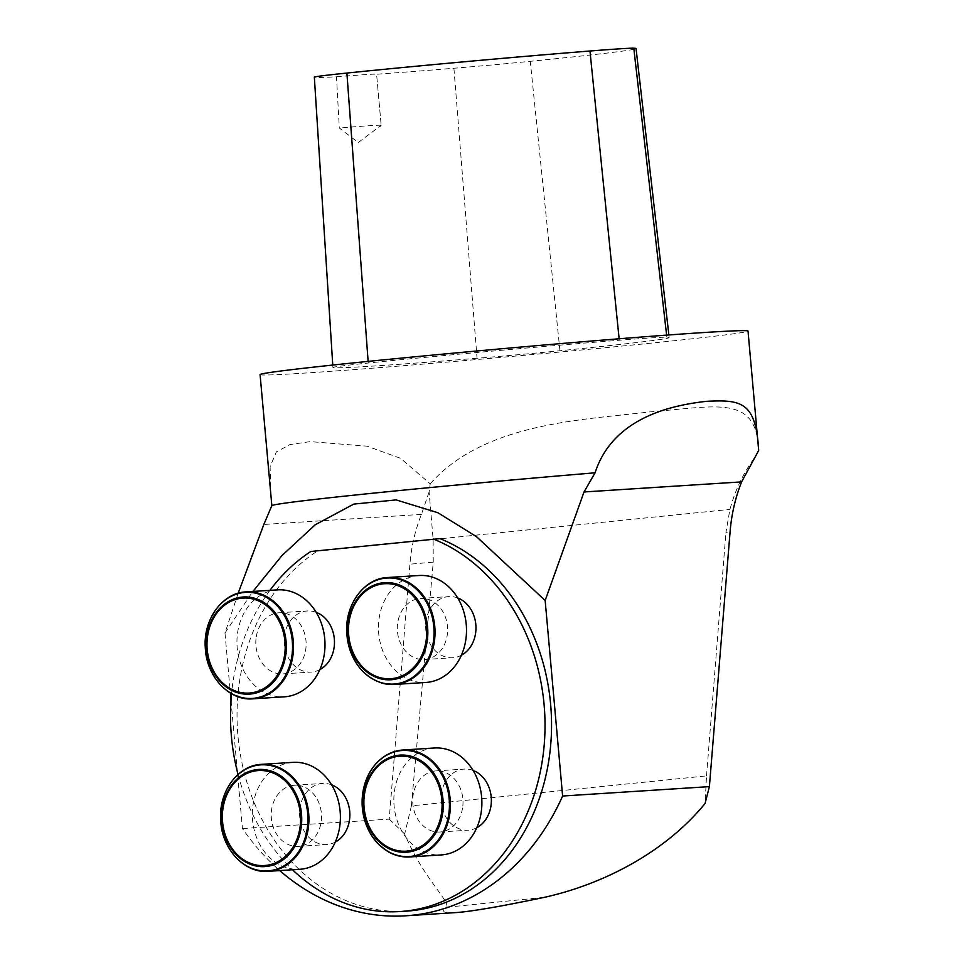 <?xml version="1.0" encoding="UTF-8"?>
<svg xmlns="http://www.w3.org/2000/svg" width="964" height="964" viewBox="0 0 964 964"><rect width="100%" height="100%" fill="white"/><g stroke="black" fill="none" stroke-linecap="round" stroke-linejoin="round"><path stroke-width="0.72" stroke-dasharray="4.82 3.62" d="M380.129 126.537L381.154 125.32A61.238 1.072 174.9 0 0 381.154 125.296A61.238 1.072 174.9 0 0 381.154 125.32L358.283 142.527L339.328 128.019A32196.082 16394.326 85.8 0 1 336.484 76.795A223.274 3.892 174.9 0 1 314.372 77.18A85.507 1.494 174.9 0 1 314.336 77.144M336.484 76.795A61.238 1.072 174.9 0 1 376.599 74.228L381.154 125.296A32196.082 20266.907 85.8 0 0 376.599 74.228A223.274 3.892 174.9 0 0 453.911 68.251A85.507 1.494 174.9 0 0 530.272 61.322A223.274 3.892 174.9 0 0 636.047 48.549M477.06 358.271A230.589 4.025 -5.1 0 1 332.954 367.501A92.809 1.615 -5.1 0 1 332.917 367.453A92.809 1.615 -5.1 0 1 368.248 363.018A230.589 4.025 -5.1 0 1 619.274 340.244A92.809 1.615 -5.1 0 1 666.859 337.207A230.589 4.025 -5.1 0 1 669.173 337.557A230.589 4.025 -5.1 0 1 559.939 350.751A92.809 1.615 -5.1 0 1 477.06 358.271L453.911 68.251M455.454 912.619C443.464 913.378 440.608 911.57 446.874 907.22C449.091 899.942 422.895 877.493 404.675 833.993L411.399 805.844L706.528 775.887L705.07 803.506M260.087 374.61A244.928 4.278 174.9 0 0 419.557 364.392A244.928 4.278 174.9 0 0 643.603 343.907A244.928 4.278 174.9 0 0 748.016 331.062M411.399 805.844L433.246 562.169L433.137 539.503L429.113 491.941L430.221 483.844L400.65 458.358L367.091 446.175L310.155 441.633L289.983 444.561L276.391 451.875L270.113 466.6L270.727 493.737M430.221 483.844C484.169 422.22 584.738 419.894 649.748 411.905C717.987 406.41 756.547 394.409 758.68 450.501M381.154 125.296A61.238 1.072 174.9 0 0 339.328 128.019M310.842 551.48L317.385 551.059A191.354 157.108 -93.7 0 0 243.808 771.019A191.354 157.108 -93.7 0 0 406.519 911.137M439.933 538.623L317.385 551.059M269.932 590.354A191.354 157.108 -93.7 0 0 231.541 693.767M238.036 774.454A191.354 157.108 -93.7 0 0 292.502 869.757M753.655 458.997C742.846 474.047 734.942 490.845 729.929 509.39L725.94 532.465L730.097 531.682M706.528 775.887L725.94 532.465M238.156 593.27L224.986 632.986L230.348 693.068M230.999 700.479L237.373 771.875M237.638 774.815L242.434 828.522A237.277 194.812 -93.7 0 0 279.729 870.576M429.113 491.941L421.425 514.378C415.219 529.995 411.375 546.6 409.917 564.181L389.215 819.123L242.434 828.522M224.986 632.986L252.448 592.041M404.675 833.993L389.215 819.123M316.204 612.321A30.619 25.136 -93.7 0 0 307.359 610.971A30.619 25.136 -93.7 0 0 284.609 634.939A30.619 25.136 -93.7 0 0 311.264 672.077A30.619 25.136 -93.7 0 0 312.035 672.016A30.619 25.136 -93.7 0 0 319.867 669.619M331.592 784.804A30.619 25.136 -93.7 0 0 322.747 783.455A30.619 25.136 -93.7 0 0 299.587 811.495A30.619 25.136 -93.7 0 0 319.915 843.886A30.619 25.136 -93.7 0 0 326.663 844.56A30.619 25.136 -93.7 0 0 327.423 844.5A30.619 25.136 -93.7 0 0 335.267 842.102M473.095 770.441A30.619 25.136 -93.7 0 0 464.25 769.091A30.619 25.136 -93.7 0 0 441.126 801.253A30.619 25.136 -93.7 0 0 468.167 830.197A30.619 25.136 -93.7 0 0 468.926 830.137A30.619 25.136 -93.7 0 0 476.77 827.739M457.707 597.957A30.619 25.136 -93.7 0 0 455.611 597.282A30.619 25.136 -93.7 0 0 448.863 596.608A30.619 25.136 -93.7 0 0 425.727 628.769A30.619 25.136 -93.7 0 0 452.767 657.725A30.619 25.136 -93.7 0 0 453.538 657.653A30.619 25.136 -93.7 0 0 461.37 655.255M427.269 599.102A30.619 25.136 86.3 0 1 447.585 631.492A30.619 25.136 86.3 0 1 424.425 659.533A30.619 25.136 86.3 0 1 397.385 630.589A30.619 25.136 86.3 0 1 420.521 598.427A30.619 25.136 86.3 0 1 427.269 599.102M419.051 575.508A53.574 43.995 -93.7 0 0 378.515 624.576A53.574 43.995 -93.7 0 0 414.074 681.271A53.574 43.995 -93.7 0 0 425.895 682.452M462.563 808.049A30.619 25.136 86.3 0 1 439.825 832.016A30.619 25.136 86.3 0 1 412.773 803.072A30.619 25.136 86.3 0 1 435.909 770.911A30.619 25.136 86.3 0 1 462.563 808.049M434.439 747.992A53.574 43.995 -93.7 0 0 394.638 789.926A53.574 43.995 -93.7 0 0 441.283 854.935M291.562 845.705A30.619 25.136 86.3 0 1 271.245 813.303A30.619 25.136 86.3 0 1 294.406 785.262A30.619 25.136 86.3 0 1 321.446 814.219A30.619 25.136 86.3 0 1 298.322 846.38A30.619 25.136 86.3 0 1 291.562 845.705M292.935 762.355A53.574 43.995 -93.7 0 0 252.46 818.629A53.574 43.995 -93.7 0 0 299.78 869.287M256.267 636.746A30.619 25.136 86.3 0 1 279.018 612.791A30.619 25.136 86.3 0 1 306.058 641.735A30.619 25.136 86.3 0 1 282.922 673.896A30.619 25.136 86.3 0 1 256.267 636.746M277.548 589.872A53.574 43.995 -93.7 0 0 237.072 646.145A53.574 43.995 -93.7 0 0 284.392 696.815M332.954 367.501L314.372 77.18M446.874 907.22L544.552 897.315M368.248 363.018L368.127 361.392M559.939 350.751L530.272 61.322M666.859 337.207L666.618 335.123M619.274 340.244L619.129 338.786M433.137 539.503L729.929 509.39M421.425 514.378L263.847 524.464M433.246 562.169L409.917 564.181M382.6 683.283A53.574 43.995 86.3 0 1 348.498 643.699A53.574 43.995 86.3 0 1 361.91 589.908M382.78 847.922A53.574 43.995 86.3 0 1 363.163 791.938A53.574 43.995 86.3 0 1 377.31 762.391M241.277 862.286A53.574 43.995 86.3 0 1 235.806 776.755M225.877 689.802A53.574 43.995 86.3 0 1 220.407 604.271M332.761 365.055L332.917 367.453M668.871 334.966L669.173 337.557M424.425 659.533L452.767 657.725M420.521 598.427L448.863 596.608M439.825 832.016L468.167 830.197M435.909 770.911L464.25 769.091M298.322 846.38L326.663 844.56M294.406 785.262L322.747 783.455M282.922 673.896L311.264 672.077M279.018 612.791L307.359 610.971"/><path stroke-width="1.45" d="M709.396 786.624L705.07 803.506C664.606 852.935 602.572 884.35 544.552 897.315C500.69 906.497 470.986 911.595 455.454 912.619L405.784 915.8A237.277 194.812 -93.7 0 0 562.615 796.023L545.166 600.5L584.027 491.965L741.605 481.892C735.399 497.496 731.556 514.101 730.097 531.682L709.396 786.624L562.615 796.023M758.68 450.501L748.016 331.062A244.928 4.278 174.9 0 0 503.678 348.57A244.928 4.278 174.9 0 0 260.087 374.61L271.848 505.606A244.928 4.278 -5.1 0 1 595.065 472.806C613.67 415.123 677.077 404.699 706.552 401.313C740.762 399.638 755.981 401.289 758.68 450.501L741.605 481.892M668.871 334.966L636.047 48.549A223.274 3.892 174.9 0 0 633.794 48.2A85.507 1.494 174.9 0 0 589.968 51.008A223.274 3.892 174.9 0 0 346.895 73.059A85.507 1.494 174.9 0 0 314.336 77.144L332.761 365.055M269.932 590.354A191.354 157.108 -93.7 0 1 310.842 551.48L439.933 538.623A191.354 157.108 -93.7 0 1 550.637 745.63A191.354 157.108 -93.7 0 1 406.519 911.137L399.988 911.546A191.354 157.108 -93.7 0 0 544.106 746.052A191.354 157.108 -93.7 0 0 433.39 539.045M231.541 693.767A191.354 157.108 -93.7 0 0 238.036 774.454M292.502 869.757A191.354 157.108 -93.7 0 0 399.988 911.546M230.348 693.068L230.999 700.479M237.373 771.875L237.638 774.815M271.848 505.606L263.847 524.464L238.156 593.27M595.065 472.806L584.027 491.965M252.448 592.041L281.85 555.698L315.156 524.814L353.752 504.1L396.132 499.906L437.873 512.728L476.541 536.707L545.166 600.5M279.729 870.576A237.277 194.812 -93.7 0 0 405.784 915.8M319.867 669.619A30.619 25.136 -93.7 0 0 334.4 639.915A30.619 25.136 -93.7 0 0 316.204 612.321M335.267 842.102A30.619 25.136 -93.7 0 0 349.787 812.399A30.619 25.136 -93.7 0 0 331.592 784.804M476.77 827.739A30.619 25.136 -93.7 0 0 490.905 806.241A30.619 25.136 -93.7 0 0 473.095 770.441M461.37 655.255A30.619 25.136 -93.7 0 0 475.903 625.564A30.619 25.136 -93.7 0 0 457.707 597.957M361.91 589.908A53.574 43.995 86.3 0 1 387.576 577.52C363.958 578.231 344.172 605.428 346.859 634.312C349.992 659.991 361.862 676.306 382.455 683.271L394.421 684.464L425.895 682.452A53.574 43.995 -93.7 0 0 466.371 626.166A53.574 43.995 -93.7 0 0 419.051 575.508L387.576 577.52A53.574 43.995 86.3 0 1 434.897 628.179A53.574 43.995 86.3 0 1 394.421 684.464A53.574 43.995 86.3 0 1 382.6 683.283M377.31 762.391A53.574 43.995 86.3 0 1 402.964 750.004C381.672 752.848 368.32 766.85 362.886 792.034C360.524 808.724 363.777 823.774 372.658 837.186L379.189 844.922L388.359 851.839C395.216 855.695 402.362 857.394 409.808 856.948L441.283 854.935A53.574 43.995 -93.7 0 0 481.759 798.65A53.574 43.995 -93.7 0 0 434.439 747.992L402.964 750.004A53.574 43.995 86.3 0 1 450.296 800.662A53.574 43.995 86.3 0 1 409.808 856.948A53.574 43.995 86.3 0 1 382.78 847.922M235.806 776.755A53.574 43.995 86.3 0 1 261.473 764.368C238.144 765.091 218.491 791.601 220.684 820.171C221.708 849.164 244.796 873.613 268.317 871.311L299.78 869.287A53.574 43.995 -93.7 0 0 340.328 820.219A53.574 43.995 -93.7 0 0 304.757 763.536A53.574 43.995 -93.7 0 0 292.935 762.355L261.473 764.368A53.574 43.995 86.3 0 1 273.282 765.549A53.574 43.995 86.3 0 1 308.854 822.232A53.574 43.995 86.3 0 1 268.317 871.311A53.574 43.995 86.3 0 1 241.277 862.286M220.407 604.271A53.574 43.995 86.3 0 1 246.073 591.884C222.756 592.607 203.091 619.117 205.296 647.688C206.308 676.68 229.396 701.129 252.917 698.828L284.392 696.815A53.574 43.995 -93.7 0 0 324.193 654.869A53.574 43.995 -93.7 0 0 277.548 589.872L246.073 591.884A53.574 43.995 86.3 0 1 292.719 656.882A53.574 43.995 86.3 0 1 252.917 698.828A53.574 43.995 86.3 0 1 225.877 689.802M284.476 655.809A47.585 39.066 -93.7 0 0 233.348 600.235A47.585 39.066 -93.7 0 0 220.431 680.668A47.585 39.066 -93.7 0 0 284.476 655.809M368.127 361.392L346.895 73.059M666.618 335.123L633.794 48.2M619.129 338.786L589.968 51.008M380.129 677.656A47.585 39.066 -93.7 0 0 424.558 616.864A47.585 39.066 -93.7 0 0 358.066 599.126A47.585 39.066 -93.7 0 0 380.129 677.656M380.214 678.692A48.67 39.958 86.3 0 1 357.644 598.379A48.67 39.958 86.3 0 1 425.654 616.514A48.67 39.958 86.3 0 1 380.214 678.692M382.057 682.886A53.128 43.621 -93.7 0 0 431.667 615.008A53.128 43.621 -93.7 0 0 357.427 595.21A53.128 43.621 -93.7 0 0 382.057 682.886M364.585 793.456A47.585 39.066 -93.7 0 0 415.713 849.031A47.585 39.066 -93.7 0 0 428.631 768.597A47.585 39.066 -93.7 0 0 364.585 793.456M363.97 793.203A48.67 39.958 86.3 0 1 429.474 767.778A48.67 39.958 86.3 0 1 416.267 850.043A48.67 39.958 86.3 0 1 363.97 793.203M362.91 792.083A53.128 43.621 -93.7 0 0 420.003 854.14A53.128 43.621 -93.7 0 0 434.415 764.332A53.128 43.621 -93.7 0 0 362.91 792.083M268.932 771.61A47.585 39.066 -93.7 0 0 224.504 832.402A47.585 39.066 -93.7 0 0 290.995 850.14A47.585 39.066 -93.7 0 0 268.932 771.61M269.354 770.537A48.67 39.958 86.3 0 1 291.923 850.863A48.67 39.958 86.3 0 1 223.913 832.715A48.67 39.958 86.3 0 1 269.354 770.537M272.595 766.031A53.128 43.621 -93.7 0 0 222.985 833.896A53.128 43.621 -93.7 0 0 297.237 853.706A53.128 43.621 -93.7 0 0 272.595 766.031M285.597 656.026A48.67 39.958 86.3 0 1 220.105 681.452A48.67 39.958 86.3 0 1 233.312 599.186A48.67 39.958 86.3 0 1 285.597 656.026M291.743 656.833A53.128 43.621 -93.7 0 0 234.65 594.776A53.128 43.621 -93.7 0 0 220.238 684.573A53.128 43.621 -93.7 0 0 291.743 656.833"/></g></svg>
